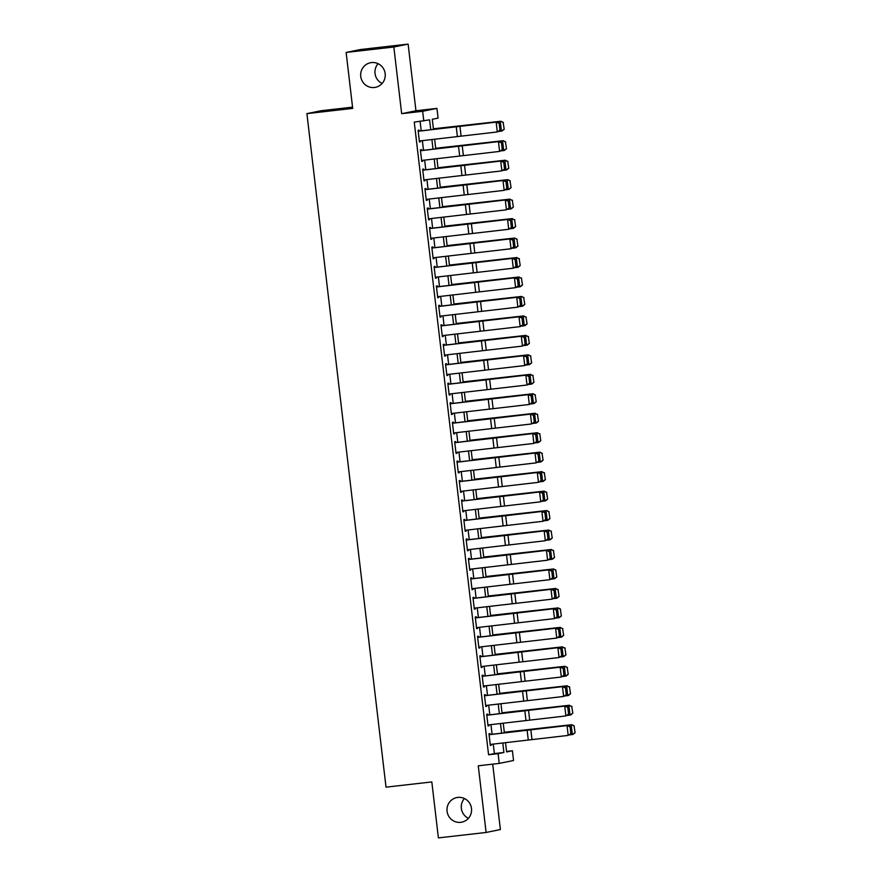 <?xml version="1.0" encoding="UTF-8"?>
<svg xmlns="http://www.w3.org/2000/svg" width="882" height="882" viewBox="0 0 882 882"><rect width="100%" height="100%" fill="white"/><g stroke="black" fill="none" stroke-linecap="round" stroke-linejoin="round"><path stroke-width="1.32" d="M457.813 797.416A12.546 12.293 78.5 0 1 471.418 807.956A12.546 12.293 78.5 0 1 460.735 822.333A12.546 12.293 78.5 0 1 447.141 811.804A12.546 12.293 78.5 0 1 457.813 797.416M371.487 62.578A12.546 12.293 78.5 0 1 385.092 73.107A12.546 12.293 78.5 0 1 374.409 87.494A12.546 12.293 78.5 0 1 360.815 76.954A12.546 12.293 78.5 0 1 371.487 62.578M468.43 818.32A12.546 12.293 78.5 0 1 464.406 798.53M382.104 83.47A12.546 12.293 78.5 0 1 378.08 63.68M506.555 751.431L512.409 750.758L513.545 760.493L499.256 763.404L498.11 753.669L503.909 752.489L502.784 742.942M352.546 107.141L321.191 110.713L306.903 113.624L386.018 787.152L431.816 781.937L438.398 837.9L486.103 832.465L500.392 829.554L492.707 764.154M306.903 113.624L352.701 108.409L346.13 52.446L360.418 49.535L408.123 44.1L393.835 47.011L401.663 113.679L422.654 111.286L436.943 108.376L438.089 118.111L432.29 119.291L433.47 129.356M401.663 113.679L415.951 110.768L408.123 44.1M415.951 110.768L436.943 108.376M346.13 52.446L393.835 47.011M490.061 734.596L489.94 733.548L488.97 733.747L490.348 745.422L491.307 745.235L491.208 744.331M487.779 715.126L487.647 714.089L486.688 714.277L488.055 725.963L489.025 725.765L488.915 724.861M485.486 695.666L485.365 694.619L484.394 694.818L485.773 706.493L486.743 706.295L486.632 705.402M483.204 676.196L483.082 675.149L482.112 675.347L483.49 687.034L484.45 686.835L484.339 685.931M480.911 656.737L480.789 655.69L479.83 655.888L481.197 667.564L482.167 667.365L482.057 666.461M478.628 637.267L478.507 636.22L477.537 636.418L478.915 648.094L479.874 647.895L479.775 647.002M476.346 617.797L476.214 616.75L475.255 616.948L476.622 628.634L477.592 628.436L477.482 627.532M474.053 598.338L473.932 597.29L472.961 597.489L474.34 609.164L475.299 608.966L475.2 608.062M471.771 578.868L471.65 577.82L470.679 578.019L472.046 589.694L473.017 589.507L472.906 588.603M469.478 559.397L469.356 558.361L468.397 558.549L469.764 570.235L470.734 570.037L470.624 569.133M467.195 539.938L467.074 538.891L466.104 539.089L467.482 550.765L468.441 550.566L468.342 549.673M464.902 520.468L464.781 519.421L463.822 519.619L465.189 531.295L466.159 531.107L466.049 530.203M462.62 500.998L462.499 499.962L461.529 500.149L462.907 511.836L463.866 511.637L463.767 510.733M460.338 481.539L460.206 480.492L459.246 480.69L460.613 492.365L461.584 492.167L461.473 491.274M458.045 462.069L457.923 461.021L456.953 461.22L458.331 472.906L459.302 472.708L459.191 471.804M455.762 442.61L455.641 441.562L454.671 441.761L456.049 453.436L457.008 453.238L456.909 452.334M453.469 423.139L453.348 422.092L452.389 422.291L453.756 433.966L454.726 433.768L454.616 432.875M451.187 403.669L451.066 402.622L450.096 402.82L451.474 414.507L452.433 414.308L452.334 413.404M448.905 384.21L448.773 383.163L447.813 383.361L449.181 395.037L450.151 394.838L450.041 393.945M446.612 364.74L446.49 363.693L445.52 363.891L446.898 375.567L447.858 375.379L447.758 374.475M444.33 345.27L444.208 344.234L443.238 344.421L444.605 356.108L445.575 355.909L445.465 355.005M442.036 325.811L441.915 324.763L440.956 324.962L442.323 336.637L443.293 336.439L443.183 335.546M439.754 306.341L439.633 305.293L438.663 305.492L440.041 317.178L441 316.98L440.901 316.076M437.461 286.882L437.34 285.834L436.381 286.022L437.748 297.708L438.718 297.51L438.608 296.606M435.179 267.411L435.058 266.364L434.087 266.562L435.465 278.238L436.425 278.039L436.325 277.146M432.897 247.941L432.775 246.894L431.805 247.092L433.172 258.779L434.142 258.58L434.032 257.676M430.603 228.482L430.482 227.435L429.523 227.633L430.89 239.309L431.86 239.11L431.75 238.206M428.321 209.012L428.2 207.965L427.23 208.163L428.608 219.839L429.567 219.651L429.468 218.747M426.028 189.542L425.907 188.505L424.948 188.693L426.315 200.379L427.285 200.181L427.175 199.277M423.746 170.083L423.625 169.035L422.654 169.234L424.033 180.909L424.992 180.711L424.892 179.818M421.464 150.613L421.331 149.565L420.372 149.764L421.739 161.439L422.71 161.252L422.599 160.348M430.747 129.676L429.589 119.842L414.253 122.113L488.573 754.76L494.372 753.581L493.247 744.088M492.101 734.265L490.965 724.618M489.808 714.806L488.683 705.148M487.526 695.336L486.39 685.689M485.243 675.866L484.108 666.219M482.95 656.406L481.815 646.76M480.668 636.936L479.532 627.289M478.375 617.466L477.25 607.819M476.093 598.007L474.957 588.36M473.81 578.537L472.675 568.89M471.517 559.078L470.382 549.42M469.235 539.608L468.099 529.961M466.942 520.137L465.806 510.491M464.66 500.678L463.524 491.031M462.366 481.208L461.242 471.561M460.084 461.738L458.949 452.091M457.802 442.279L456.667 432.632M455.509 422.809L454.373 413.162M453.227 403.35L452.091 393.692M450.934 383.879L449.809 374.233M448.651 364.409L447.516 354.762M446.369 344.95L445.234 335.292M444.076 325.48L442.94 315.833M441.794 306.01L440.658 296.363M439.501 286.551L438.376 276.904M437.218 267.081L436.083 257.434M434.925 247.61L433.801 237.964M432.643 228.151L431.507 218.504M430.361 208.681L429.225 199.034M428.068 189.222L426.932 179.564M425.786 169.752L424.65 160.105M423.492 150.282L422.368 140.635M421.21 130.823L420.108 121.44M419.171 131.142L419.049 130.106L418.079 130.293L419.457 141.98L420.416 141.781L420.317 140.877M499.256 763.404L478.265 765.797L486.103 832.465M488.573 754.76L498.11 753.669M423.801 121.021L422.654 111.286M505.518 742.622L506.61 751.938L512.409 750.758M434.628 139.169L435.763 148.815M436.91 158.639L438.045 168.286M439.203 178.109L440.339 187.756M441.485 197.568L442.621 207.215M443.778 217.038L444.914 226.685M446.06 236.497L447.196 246.155M448.354 255.967L449.478 265.614M450.636 275.438L451.771 285.084M452.918 294.897L454.054 304.555M455.211 314.367L456.347 324.014M457.493 333.837L458.629 343.484M459.787 353.296L460.911 362.943M462.069 372.766L463.204 382.413M464.351 392.236L465.487 401.883M466.644 411.696L467.78 421.342M468.926 431.166L470.062 440.813M471.22 450.625L472.355 460.283M473.502 470.095L474.637 479.742M475.795 489.565L476.919 499.212M478.077 509.024L479.213 518.671M480.359 528.494L481.495 538.141M482.652 547.965L483.788 557.611M484.935 567.424L486.07 577.071M487.228 586.894L488.352 596.541M489.51 606.353L490.646 616.011M491.792 625.823L492.928 635.47M494.085 645.293L495.221 654.94M496.368 664.752L497.503 674.41M498.661 684.223L499.785 693.869M500.943 703.693L502.078 713.34M503.236 723.152L504.361 732.799M501.637 733.129L500.502 723.483M499.344 713.659L498.209 704.012M497.062 694.2L495.927 684.553M494.769 674.73L493.644 665.083M492.487 655.271L491.351 645.613M490.205 635.801L489.069 626.154M487.911 616.331L486.776 606.684M485.629 596.871L484.494 587.214M483.336 577.401L482.211 567.754M481.054 557.931L479.918 548.284M478.772 538.472L477.636 528.825M476.478 519.002L475.343 509.355M474.196 499.532L473.061 489.885M471.903 480.073L470.768 470.426M469.621 460.602L468.485 450.956M467.328 441.143L466.203 431.485M465.046 421.673L463.91 412.026M462.763 402.203L461.628 392.556M460.47 382.744L459.335 373.086M458.188 363.274L457.052 353.627M455.895 343.804L454.77 334.157M453.613 324.344L452.477 314.698M451.33 304.874L450.195 295.227M449.037 285.404L447.902 275.757M446.755 265.945L445.619 256.298M444.462 246.475L443.337 236.828M442.18 227.016L441.044 217.358M439.898 207.546L438.762 197.899M437.604 188.075L436.469 178.429M435.322 168.616L434.187 158.958M433.029 149.146L431.893 139.499M494.372 753.581L503.909 752.489M419.446 141.892L420.416 141.781M421.728 161.362L422.71 161.252M424.022 180.821L424.992 180.711M426.304 200.291L427.285 200.181M428.597 219.761L429.567 219.651M430.879 239.22L431.86 239.11M433.161 258.691L434.142 258.58M435.454 278.161L436.425 278.039M437.737 297.62L438.718 297.51M440.03 317.09L441 316.98M442.312 336.549L443.293 336.439M444.605 356.019L445.575 355.909M446.887 375.489L447.858 375.379M449.17 394.949L450.151 394.838M451.463 414.419L452.433 414.308M453.745 433.889L454.726 433.768M456.038 453.348L457.008 453.238M458.32 472.818L459.302 472.708M460.602 492.277L461.584 492.167M462.896 511.747L463.866 511.637M465.178 531.218L466.159 531.107M467.471 550.677L468.441 550.566M469.753 570.147L470.734 570.037M472.046 589.617L473.017 589.507M474.329 609.076L475.299 608.966M476.611 628.546L477.592 628.436M478.904 648.016L479.874 647.895M481.186 667.476L482.167 667.365M483.479 686.946L484.45 686.835M485.762 706.405L486.743 706.295M488.044 725.875L489.025 725.765M490.337 745.345L491.307 745.235M418.2 131.264L497.459 121.981L419.159 131.065M500.48 130.051L497.305 131.947L496.158 122.212L499.157 123.326L499.962 130.139L499.157 123.326M419.336 140.999L497.305 131.947L499.962 130.139M499.686 123.237L497.459 121.981M504.206 129.279L503.159 122.532L504.206 129.279L502.056 130.977L498.925 131.429M503.964 129.345L501.439 131.142L500.292 121.407L433.426 128.904M503.159 122.532L500.91 121.242L503.413 122.466M433.415 128.805L500.91 121.242M420.482 150.734L499.752 141.451L421.453 150.524M502.773 149.51L499.587 151.417L498.44 141.682L501.45 142.796L502.244 149.609L501.45 142.796M421.629 160.458L499.587 151.417L502.244 149.609M501.968 142.697L499.752 141.451M422.776 170.193L502.034 160.91L423.735 169.994M505.055 168.98L501.869 170.876L500.733 161.152L503.732 162.266L504.537 169.079L503.732 162.266M423.911 179.928L501.869 170.876L504.537 169.079M504.25 162.167L502.034 160.91M425.058 189.663L504.328 180.38L426.028 189.465M507.337 188.45L504.162 190.347L503.016 180.612L506.014 181.725L506.819 188.539L506.014 181.725M426.204 199.398L504.162 190.347L506.819 188.539M506.544 181.637L504.328 180.38M427.34 209.133L506.61 199.839L428.31 208.924M509.631 207.909L506.444 209.817L505.298 200.082L508.308 201.195L509.101 208.009L508.308 201.195M428.487 218.857L506.444 209.817L509.101 208.009M508.826 201.096L506.61 199.839M506.5 148.749L505.452 141.991L506.5 148.749L504.339 150.447L501.219 150.888M506.246 148.804L503.721 150.601L502.575 140.866L435.708 148.374M505.452 141.991L503.203 140.712L505.695 141.936M435.697 148.275L503.203 140.712M508.782 168.208L507.734 161.461L508.782 168.208L506.632 169.917L503.501 170.358M508.539 168.275L506.014 170.072L504.868 160.337L438.001 167.834M507.734 161.461L504.868 160.337L507.977 161.395M437.99 167.745L505.485 160.182M511.064 187.679L510.017 180.931L511.064 187.679L508.914 189.376L505.794 189.828M510.821 187.734L508.297 189.531L507.15 179.807L440.283 187.304M510.017 180.931L507.767 179.641L510.27 180.865M440.272 187.205L507.767 179.641M513.357 207.138L512.31 200.39L513.357 207.138L511.207 208.847L508.076 209.288M513.103 207.204L510.579 209.001L509.443 199.266L442.566 206.774M512.31 200.39L509.443 199.266L512.552 200.324M442.555 206.675L510.061 199.112M429.633 228.592L508.892 219.309L430.592 228.394M511.913 227.38L508.738 229.276L507.591 219.541L510.59 220.665L511.395 227.479L510.59 220.665M430.78 238.327L508.738 229.276L511.395 227.479M511.119 220.566L508.892 219.309M515.639 226.608L514.592 219.861L515.639 226.608L513.489 228.306L510.369 228.758M515.397 226.674L512.872 228.471L511.725 218.736L444.859 226.233M514.592 219.861L511.725 218.736L514.845 219.794M444.848 226.145L512.343 218.582M431.915 248.062L511.185 238.779L432.886 247.864M514.206 246.85L511.02 248.746L509.873 239.011L512.883 240.125L513.677 246.938L512.883 240.125M433.062 257.798L511.02 248.746L513.677 246.938M513.401 240.036L511.185 238.779M517.932 246.078L516.885 239.32L517.932 246.078L515.772 247.776L512.651 248.228M517.679 246.133L515.154 247.93L514.019 238.195L447.141 245.703M516.885 239.32L514.636 238.041L517.128 239.265M447.13 245.604L514.636 238.041M434.209 267.522L513.467 258.239L435.168 267.323M516.488 266.309L513.302 268.205L512.166 258.481L515.165 259.595L515.97 266.408L515.165 259.595M435.344 277.257L513.302 268.205L515.97 266.408M515.683 259.495L513.467 258.239M520.215 265.537L519.167 258.79L520.215 265.537L518.065 267.246L514.934 267.687M519.972 265.603L517.447 267.4L516.301 257.665L449.434 265.173M519.167 258.79L516.301 257.665L519.421 258.724M449.423 265.074L516.918 257.511M436.491 286.992L515.761 277.709L437.461 286.793M518.77 285.779L515.595 287.675L514.449 277.94L517.447 279.054L518.252 285.867L517.447 279.054M437.637 296.727L515.595 287.675L518.252 285.867M517.977 278.966L515.761 277.709M522.508 285.007L521.449 278.26L522.508 285.007L520.347 286.705L517.227 287.157M522.254 285.073L519.73 286.87L518.583 277.135L451.716 284.632M521.449 278.26L518.583 277.135L521.703 278.194M451.705 284.544L519.211 276.981M438.773 306.462L518.043 297.179L439.743 306.263M521.064 305.249L517.877 307.145L516.742 297.41L519.741 298.524L520.534 305.337L519.741 298.524M439.92 316.197L517.877 307.145L520.534 305.337M520.259 298.436L518.043 297.179M524.79 304.477L523.743 297.719L524.79 304.477L522.64 306.175L519.509 306.616M524.536 304.533L522.012 306.33L520.876 296.595L453.998 304.103M523.743 297.719L521.494 296.44L523.985 297.664M453.987 304.003L521.494 296.44M441.066 325.921L520.336 316.638L442.025 325.723M523.346 324.708L520.171 326.605L519.024 316.881L522.023 317.994L522.828 324.808L522.023 317.994M442.213 335.656L520.171 326.605L522.828 324.808M522.552 317.895L520.336 316.638M527.072 323.937L526.025 317.189L527.072 323.937L524.922 325.645L521.802 326.086M526.83 324.003L524.305 325.8L523.158 316.065L456.292 323.562M526.025 317.189L523.158 316.065L526.278 317.123M456.281 323.474L523.776 315.91M443.348 345.391L522.618 336.108L444.319 345.193M525.639 344.178L522.453 346.075L521.306 336.34L524.316 337.453L525.11 344.267L524.316 337.453M444.495 355.126L522.453 346.075L525.11 344.267M524.834 337.365L522.618 336.108M529.365 343.407L528.318 336.659L529.365 343.407L527.204 345.105L524.084 345.557M529.112 343.473L526.587 345.259L525.452 335.535L458.574 343.032M528.318 336.659L525.452 335.535L528.561 336.593M458.563 342.933L526.069 335.369M445.642 364.861L524.9 355.578L446.601 364.652M527.921 363.638L524.746 365.545L523.599 355.81L526.598 356.923L527.403 363.737L526.598 356.923M446.777 374.585L524.746 365.545L527.403 363.737M527.116 356.824L524.9 355.578M531.648 362.877L530.6 356.119L531.648 362.877L529.498 364.575L526.367 365.016M531.405 362.932L528.88 364.729L527.734 354.994L460.867 362.502M530.6 356.119L528.351 354.84L530.854 356.063M460.856 362.403L528.351 354.84M447.924 384.32L527.193 375.037L448.894 384.122M530.214 383.108L527.028 385.004L525.881 375.269L528.88 376.393L529.685 383.207L528.88 376.393M449.07 394.056L527.028 385.004L529.685 383.207M529.409 376.294L527.193 375.037M533.941 382.336L532.893 375.589L533.941 382.336L531.78 384.045L528.66 384.486M533.687 382.402L531.162 384.199L530.016 374.464L463.149 381.961M532.893 375.589L530.016 374.464L533.136 375.523M463.138 381.873L530.644 374.31M450.217 403.791L529.476 394.508L451.176 403.592M532.496 402.578L529.31 404.474L528.175 394.739L531.173 395.853L531.967 402.666L531.173 395.853M451.352 413.526L529.31 404.474L531.967 402.666M531.692 395.764L529.476 394.508M536.223 401.806L535.176 395.048L536.223 401.806L534.073 403.504L530.942 403.956M535.98 401.861L533.456 403.658L532.309 393.934L465.442 401.431M535.176 395.048L532.926 393.769L535.418 394.993M465.42 401.332L532.926 393.769M452.499 423.261L531.769 413.967L453.458 423.051M534.779 422.037L531.603 423.944L530.457 414.209L533.456 415.323L534.26 422.136L533.456 415.323M453.646 432.985L531.603 423.944L534.26 422.136M533.985 415.224L531.769 413.967M538.505 421.265L537.458 414.518L538.505 421.265L536.355 422.974L533.235 423.415M538.263 421.331L535.738 423.128L534.591 413.393L467.725 420.901M537.458 414.518L534.591 413.393L537.711 414.452M467.714 420.802L535.209 413.239M454.781 442.72L534.051 433.437L455.751 442.521M537.072 441.507L533.886 443.403L532.739 433.668L535.749 434.793L536.543 441.595L535.749 434.793M455.928 452.455L533.886 443.403L536.543 441.595M536.267 434.694L534.051 433.437M540.798 440.735L539.751 433.988L540.798 440.735L538.648 442.433L535.517 442.885M540.545 440.802L538.02 442.599L536.884 432.864L470.007 440.361M539.751 433.988L536.884 432.864L539.993 433.922M469.996 440.272L537.502 432.709M457.074 462.19L536.333 452.907L458.034 461.992M539.354 460.977L536.179 462.874L535.032 453.139L538.031 454.252L538.836 461.065L538.031 454.252M458.21 471.925L536.179 462.874L538.836 461.065M538.56 454.164L536.333 452.907M543.08 460.206L542.033 453.447L543.08 460.206L540.931 461.903L537.8 462.344M542.838 460.261L540.313 462.058L539.167 452.323L472.3 459.831M542.033 453.447L539.784 452.168L542.287 453.392M472.289 459.731L539.784 452.168M459.357 481.649L538.626 472.366L460.327 481.451M541.647 480.436L538.461 482.333L537.314 472.609L540.324 473.722L541.118 480.536L540.324 473.722M460.503 491.384L538.461 482.333L541.118 480.536M540.842 473.623L538.626 472.366M545.374 479.665L544.326 472.917L545.374 479.665L543.213 481.374L540.093 481.815M545.12 479.731L542.595 481.528L541.46 471.793L474.582 479.301M544.326 472.917L541.46 471.793L544.569 472.851M474.571 479.202L542.077 471.638M461.65 501.119L540.909 491.836L462.609 500.921M543.929 499.907L540.743 501.803L539.608 492.068L542.606 493.181L543.411 499.995L542.606 493.181M462.785 510.854L540.743 501.803L543.411 499.995M543.125 493.093L540.909 491.836M547.656 499.135L546.608 492.388L547.656 499.135L545.506 500.833L542.375 501.285M547.413 499.201L544.889 500.998L543.742 491.263L476.875 498.76M546.608 492.388L543.742 491.263L546.851 492.321M476.864 498.661L544.359 491.109M463.932 520.589L543.202 511.306L464.902 520.391M546.212 519.366L543.036 521.273L541.89 511.538L544.889 512.651L545.693 519.465L544.889 512.651M465.079 530.325L543.036 521.273L545.693 519.465M545.418 512.563L543.202 511.306M549.938 518.605L548.891 511.847L549.938 518.605L547.788 520.303L544.668 520.744M549.695 518.66L547.171 520.457L546.024 510.722L479.158 518.23M548.891 511.847L546.642 510.568L549.144 511.792M479.147 518.131L546.642 510.568M466.214 540.049L545.484 530.766L467.184 539.85M548.505 538.836L545.319 540.732L544.183 531.008L547.182 532.122L547.976 538.935L547.182 532.122M467.361 549.784L545.319 540.732L547.976 538.935M547.7 532.022L545.484 530.766M552.231 538.064L551.184 531.317L552.231 538.064L550.081 539.773L546.95 540.214M551.978 538.13L549.453 539.927L548.317 530.192L481.44 537.689M551.184 531.317L548.317 530.192L551.426 531.251M481.429 537.601L548.935 530.038M468.507 559.519L547.777 550.236L469.467 559.32M550.787 558.306L547.612 560.202L546.465 550.467L549.464 551.581L550.269 558.394L549.464 551.581M469.654 569.254L547.612 560.202L550.269 558.394M549.993 551.493L547.777 550.236M554.513 557.534L553.466 550.787L554.513 557.534L552.364 559.232L549.243 559.684M554.271 557.6L551.746 559.386L550.6 549.662L483.733 557.159M553.466 550.787L551.217 549.497L553.72 550.721M483.722 557.06L551.217 549.497M470.79 578.989L550.059 569.706L471.76 578.779M553.08 577.765L549.894 579.672L548.747 569.937L551.757 571.051L552.551 577.864L551.757 571.051M471.936 588.713L549.894 579.672L552.551 577.864M552.275 570.952L550.059 569.706M556.807 576.993L555.759 570.246L556.807 576.993L554.646 578.702L551.526 579.143M556.553 577.06L554.028 578.857L552.893 569.122L486.015 576.63M555.759 570.246L553.51 568.967L556.002 570.191M486.004 576.53L553.51 568.967M473.083 598.448L552.341 589.165L474.042 598.25M555.362 597.235L552.176 599.132L551.041 589.397L554.039 590.521L554.844 597.334L554.039 590.521M474.218 608.183L552.176 599.132L554.844 597.334M554.558 590.422L552.341 589.165M559.089 596.464L558.041 589.716L559.089 596.464L556.939 598.172L553.808 598.613M558.846 596.53L556.322 598.327L555.175 588.592L488.308 596.089M558.041 589.716L555.175 588.592L558.295 589.65M488.297 596L555.792 588.437M475.365 617.918L554.635 608.635L476.335 617.72M557.644 616.705L554.469 618.602L553.323 608.867L556.322 609.98L557.126 616.794L556.322 609.98M476.512 627.653L554.469 618.602L557.126 616.794M556.851 609.892L554.635 608.635M561.382 615.934L560.335 609.175L561.382 615.934L559.221 617.632L556.101 618.084M561.128 615.989L558.604 617.786L557.457 608.062L490.59 615.559M560.335 609.175L558.086 607.896L560.577 609.12M490.579 615.46L558.086 607.896M477.658 637.377L556.917 628.094L478.617 637.179M559.938 636.165L556.751 638.072L555.616 628.337L558.615 629.45L559.409 636.264L558.615 629.45M478.794 647.112L556.751 638.072L559.409 636.264M559.133 629.351L556.917 628.094M563.664 635.393L562.617 628.646L563.664 635.393L561.514 637.102L558.383 637.543M563.422 635.459L560.897 637.256L559.75 627.521L492.873 635.029M562.617 628.646L559.75 627.521L562.859 628.579M492.862 634.93L560.368 627.367M479.94 656.847L559.21 647.564L480.899 656.649M562.22 655.635L559.045 657.531L557.898 647.796L560.897 648.909L561.702 655.723L560.897 648.909M481.087 666.583L559.045 657.531L561.702 655.723M561.426 648.821L559.21 647.564M565.946 654.863L564.899 648.116L565.946 654.863L563.796 656.561L560.676 657.013M565.704 654.929L563.179 656.726L562.032 646.991L495.166 654.488M564.899 648.116L562.032 646.991L565.153 648.049M495.155 654.4L562.65 646.837M482.222 676.318L561.492 667.035L483.193 676.119M564.513 675.105L561.327 677.001L560.18 667.266L563.19 668.38L563.984 675.193L563.19 668.38M483.369 686.053L561.327 677.001L563.984 675.193M563.708 668.291L561.492 667.035M568.24 674.333L567.192 667.575L568.24 674.333L566.09 676.031L562.959 676.472M567.986 674.388L565.461 676.185L564.326 666.45L497.448 673.958M567.192 667.575L564.943 666.296L567.435 667.52M497.437 673.859L564.943 666.296M484.516 695.777L563.774 686.494L485.475 695.578M566.795 694.564L563.62 696.46L562.473 686.736L565.472 687.85L566.277 694.663L565.472 687.85M485.651 705.512L563.62 696.46L566.277 694.663M566.001 687.751L563.774 686.494M570.522 693.792L569.474 687.045L570.522 693.792L568.372 695.501L565.241 695.942M570.279 693.858L567.754 695.655L566.608 685.92L499.741 693.428M569.474 687.045L566.608 685.92L569.728 686.979M499.73 693.329L567.225 685.766M486.798 715.247L566.068 705.964L487.768 715.048M569.088 714.034L565.902 715.93L564.756 706.195L567.765 707.309L568.559 714.122L567.765 707.309M487.944 724.982L565.902 715.93L568.559 714.122M568.284 707.221L566.068 705.964M572.815 713.262L571.768 706.515L572.815 713.262L570.654 714.96L567.534 715.412M572.561 713.329L570.037 715.126L568.89 705.391L502.023 712.888M571.768 706.515L568.89 705.391L572.01 706.449M502.012 712.788L569.518 705.236M489.091 734.717L568.35 725.434L490.05 734.508M571.371 733.493L568.184 735.401L567.049 725.666L570.048 726.779L570.852 733.592L570.048 726.779M490.227 744.441L568.184 735.401L570.852 733.592M570.566 726.691L568.35 725.434M575.097 732.733L574.05 725.974L575.097 732.733L572.947 734.43L569.816 734.871M574.855 732.788L572.33 734.585L571.183 724.85L504.317 732.358M574.05 725.974L571.801 724.695L574.292 725.919M504.306 732.258L571.801 724.695M456.237 126.721L457.372 136.456M459.941 126.291L461.077 136.026M458.519 146.191L459.665 155.927M462.223 145.762L463.37 155.497M460.812 165.651L461.947 175.386M464.516 165.221L465.652 174.956M463.094 185.121L464.241 194.856M466.798 184.691L467.945 194.426M465.376 204.591L466.523 214.315M469.081 204.161L470.227 213.885M467.669 224.05L468.816 233.785M471.374 223.62L472.52 233.355M469.952 243.52L471.098 253.255M473.656 243.09L474.803 252.825M472.245 262.99L473.38 272.714M475.949 262.56L477.085 272.284M474.527 282.449L475.674 292.185M478.231 282.019L479.378 291.755M476.82 301.92L477.956 311.655M480.514 301.49L481.66 311.225M479.102 321.379L480.249 331.114M482.807 320.949L483.953 330.684M481.385 340.849L482.531 350.584M485.089 340.419L486.236 350.154M483.678 360.319L484.813 370.043M487.382 359.889L488.518 369.624M485.96 379.778L487.107 389.513M489.664 379.348L490.811 389.083M488.253 399.248L489.389 408.983M491.958 398.818L493.093 408.553M490.535 418.718L491.682 428.443M494.24 418.288L495.386 428.013M492.817 438.178L493.964 447.913M496.522 437.748L497.668 447.483M495.111 457.648L496.257 467.383M498.815 457.218L499.951 466.953M497.393 477.107L498.539 486.842M501.097 476.688L502.244 486.412M499.686 496.577L500.822 506.312M503.39 496.147L504.526 505.882M501.968 516.047L503.115 525.782M505.673 515.617L506.819 525.352M504.25 535.506L505.397 545.241M507.955 535.076L509.101 544.811M506.544 554.976L507.69 564.712M510.248 554.546L511.395 564.282M508.826 574.447L509.972 584.171M512.53 574.017L513.677 583.741M511.119 593.906L512.255 603.641M514.823 593.476L515.959 603.211M513.401 613.376L514.548 623.111M517.106 612.946L518.252 622.681M515.694 632.846L516.83 642.57M519.388 632.416L520.534 642.14M517.977 652.305L519.123 662.04M521.681 651.875L522.828 661.61M520.259 671.775L521.405 681.51M523.963 671.345L525.11 681.08M522.552 691.234L523.699 700.969M526.256 690.804L527.392 700.54M524.834 710.705L525.981 720.44M528.538 710.275L529.685 720.01M527.127 730.175L528.263 739.91M530.832 729.745L531.967 739.48"/></g></svg>
